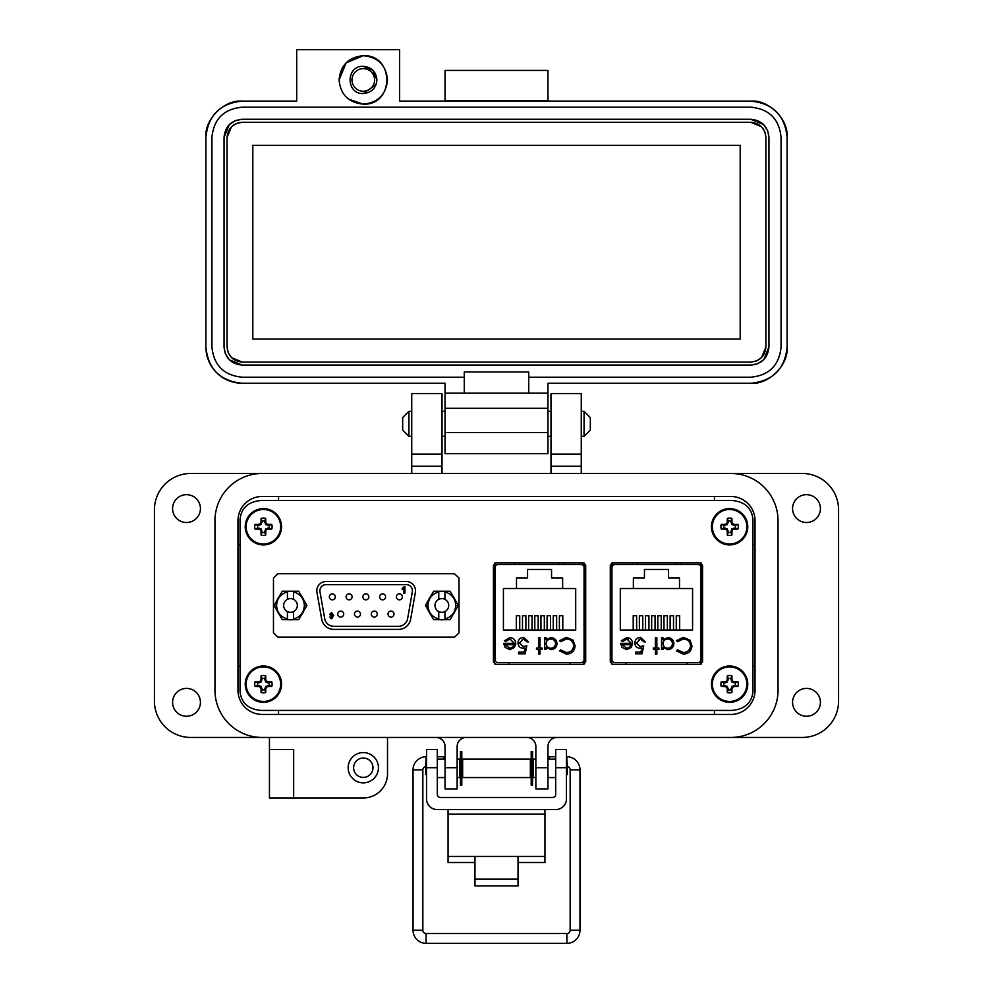 <?xml version="1.0" encoding="UTF-8"?>
<svg xmlns="http://www.w3.org/2000/svg" width="993" height="993" viewBox="0 0 993 993"><rect width="100%" height="100%" fill="white"/><g stroke="black" fill="none" stroke-linecap="round" stroke-linejoin="round"><path stroke-width="1.49" d="M611.452 563.155L611.452 663.982M701.418 663.982L701.418 563.155M752.942 691.575L752.942 519.339C751.713 507.882 744.688 501.602 731.891 500.497L261.109 500.497C248.312 501.602 241.287 507.882 240.058 519.339L240.058 691.575C241.287 703.032 248.312 709.312 261.109 710.417L731.891 710.417C744.688 709.312 751.713 703.032 752.942 691.575L752.942 519.339L752.942 691.575M494.551 563.18L494.551 663.969M584.542 663.982L584.542 563.155M583.512 565.811L583.512 564.508L563.776 564.508L563.776 562.82M515.342 562.82L515.342 564.533L494.551 564.508M583.512 664.317L583.512 661.326M731.891 500.497L261.109 500.497L731.891 500.497M240.058 519.339L240.058 691.575L240.058 519.339M261.109 710.417L731.891 710.417L261.109 710.417M700.388 565.811L700.388 564.508L680.652 564.508L680.652 562.82M632.218 562.82L632.218 564.533L611.452 564.508M700.388 664.317L700.388 661.326M441.848 619.831A14.374 14.374 0 0 1 439.75 619.682A14.374 14.374 0 0 0 443.945 619.682A14.374 14.374 0 0 1 441.848 619.831M430.577 614.382A14.374 14.374 0 0 1 428.479 610.757A14.374 14.374 0 0 0 430.577 614.382M428.479 600.157A14.374 14.374 0 0 1 430.577 596.532A14.374 14.374 0 0 0 428.479 600.157M453.118 596.532A14.374 14.374 0 0 1 455.216 600.157A14.374 14.374 0 0 0 453.118 596.532M455.216 610.757A14.374 14.374 0 0 1 453.118 614.382A14.374 14.374 0 0 0 455.216 610.757M290.477 619.831A14.374 14.374 0 0 1 288.392 619.682A14.374 14.374 0 0 0 292.575 619.682A14.374 14.374 0 0 1 290.477 619.831M279.207 614.382A14.374 14.374 0 0 1 277.121 610.757A14.374 14.374 0 0 0 279.207 614.382M277.121 600.157A14.374 14.374 0 0 1 279.207 596.532A14.374 14.374 0 0 0 277.121 600.157M301.76 596.532A14.374 14.374 0 0 1 303.846 600.157A14.374 14.374 0 0 0 301.76 596.532M303.846 610.757A14.374 14.374 0 0 1 301.76 614.382A14.374 14.374 0 0 0 303.846 610.757M316.953 592.374A9.222 9.222 0 0 1 326.039 581.538L406.286 581.538A9.222 9.222 0 0 1 415.372 592.374L410.643 619.21A12.301 12.301 0 0 1 398.528 629.376L333.797 629.376A12.301 12.301 0 0 1 321.682 619.21L316.953 592.374M319.895 590.773A6.157 6.157 0 0 1 326.039 584.616L406.286 584.616A6.157 6.157 0 0 1 412.343 591.84L407.614 618.676A9.222 9.222 0 0 1 398.528 626.298L333.797 626.298A9.222 9.222 0 0 1 324.711 618.676L319.982 591.84A6.157 6.157 0 0 1 319.895 590.773M335.336 596.843A3.004 3.004 0 0 1 332.332 599.846A3.004 3.004 0 0 1 329.328 596.843A3.004 3.004 0 0 1 332.332 593.851A3.004 3.004 0 0 1 335.336 596.843M343.715 614.071A3.004 3.004 0 0 1 340.711 617.063A3.004 3.004 0 0 1 337.719 614.071A3.004 3.004 0 0 1 340.711 611.067A3.004 3.004 0 0 1 343.715 614.071M352.093 596.843A3.004 3.004 0 0 1 349.089 599.846A3.004 3.004 0 0 1 346.098 596.843A3.004 3.004 0 0 1 349.089 593.851A3.004 3.004 0 0 1 352.093 596.843M368.862 596.843A3.004 3.004 0 0 1 365.858 599.846A3.004 3.004 0 0 1 362.855 596.843A3.004 3.004 0 0 1 365.858 593.851A3.004 3.004 0 0 1 368.862 596.843M385.619 596.843A3.004 3.004 0 0 1 382.615 599.846A3.004 3.004 0 0 1 379.624 596.843A3.004 3.004 0 0 1 382.615 593.851A3.004 3.004 0 0 1 385.619 596.843M402.376 596.843A3.004 3.004 0 0 1 399.385 599.846A3.004 3.004 0 0 1 396.381 596.843A3.004 3.004 0 0 1 399.385 593.851A3.004 3.004 0 0 1 402.376 596.843M360.471 614.071A3.004 3.004 0 0 1 357.48 617.063A3.004 3.004 0 0 1 354.476 614.071A3.004 3.004 0 0 1 357.48 611.067A3.004 3.004 0 0 1 360.471 614.071M377.241 614.071A3.004 3.004 0 0 1 374.237 617.063A3.004 3.004 0 0 1 371.245 614.071A3.004 3.004 0 0 1 374.237 611.067A3.004 3.004 0 0 1 377.241 614.071M393.998 614.071A3.004 3.004 0 0 1 391.006 617.063A3.004 3.004 0 0 1 388.002 614.071A3.004 3.004 0 0 1 391.006 611.067A3.004 3.004 0 0 1 393.998 614.071M329.651 614.406L331.6 612.383L333.71 615.499L331.513 618.689L329.8 617.063L331.674 617.646L332.618 615.859L331.476 616.368L329.651 614.406L331.476 616.368L332.618 615.859L331.674 617.646M402.215 589.643L402.215 588.452L404.933 586.863L404.933 593.082L403.741 593.082L403.741 588.65L402.215 589.643M332.357 618.515L330.992 618.627M402.215 588.452L403.977 586.863M331.625 613.426L332.518 614.444L331.687 615.337L330.843 614.357L331.749 613.438M332.518 614.444L331.687 615.337M438.769 591.915C432.017 593.913 428.417 598.431 427.958 605.457C428.417 612.482 432.017 617.001 438.769 618.999L438.769 611.576A6.839 6.839 0 0 0 444.926 611.576L444.926 618.999C451.678 617.001 455.278 612.482 455.737 605.457C455.278 598.431 451.678 593.913 444.926 591.915L444.926 599.35A6.839 6.839 0 0 0 438.769 599.35L438.769 591.232L433.631 591.232L425.426 605.457L433.631 619.682L438.769 619.682L438.769 618.999M444.926 618.999L444.926 619.682L450.065 619.682L458.269 605.457L450.065 591.232L444.926 591.232L444.926 591.915M438.769 611.576A6.839 6.839 0 0 1 438.769 599.35M444.926 599.35A6.839 6.839 0 0 1 444.926 611.576M444.926 591.232L438.769 591.232M438.769 619.682L444.926 619.682M287.411 591.915C280.659 593.913 277.047 598.431 276.588 605.457C277.047 612.482 280.659 617.001 287.411 618.999L287.411 611.576A6.839 6.839 0 0 0 293.556 611.576L293.556 618.999C300.308 617.001 303.92 612.482 304.379 605.457C303.92 598.431 300.308 593.913 293.556 591.915L293.556 599.35A6.839 6.839 0 0 0 287.411 599.35L287.411 591.232L282.273 591.232L274.056 605.457L282.273 619.682L287.411 619.682L287.411 618.999M293.556 618.999L293.556 619.682L298.694 619.682L306.911 605.457L298.694 591.232L293.556 591.232L293.556 591.915M287.411 611.576A6.839 6.839 0 0 1 287.411 599.35M293.556 599.35A6.839 6.839 0 0 1 293.556 611.576M293.556 591.232L287.411 591.232M287.411 619.682L293.556 619.682M702.572 565.302L700.264 562.82L612.607 562.82L610.298 565.302L610.298 661.835L612.607 664.317L700.264 664.317L702.572 661.835L702.572 565.302M459.014 578.025L454.496 573.731L277.978 573.731L273.46 578.025L273.46 632.889L277.978 637.171L454.496 637.171L459.014 632.889L459.014 578.025M585.696 565.302L583.387 562.82L495.73 562.82L493.422 565.302L493.422 661.835L495.73 664.317L583.387 664.317L585.696 661.835L585.696 565.302M614.965 662.616L697.905 662.616A3.029 3.029 0 0 0 700.934 659.588L700.934 567.562A3.029 3.029 0 0 0 697.905 564.533L614.965 564.533A3.029 3.029 0 0 0 611.936 567.562L611.936 659.588A3.029 3.029 0 0 0 614.965 662.616L625.863 662.616L625.863 664.317M621.978 647.362L620.699 643.303L631.176 643.303L626.906 638.995L622.599 641.453L621.32 640.783L626.72 637.556C630.381 637.866 632.342 639.877 632.615 643.576L631.263 647.486L626.695 649.67L621.978 647.362M656.845 648.032L658.905 648.032L658.905 649.459L656.845 649.459L656.845 654.188L655.405 654.188L655.405 649.459L653.357 649.459L653.357 648.032L655.405 648.032L655.405 637.754L656.845 637.754L656.845 648.032M683.333 637.345L689.936 640.15L691.972 645.86C691.463 651.06 688.583 653.828 683.345 654.188L676.357 650.837L677.611 649.881L683.432 652.55C687.727 652.252 690.098 649.981 690.532 645.748C690.073 641.478 687.677 639.231 683.333 638.995L677.611 641.664L676.357 640.708L683.333 637.345M620.302 588.514L633.373 588.514L633.373 577.914L644.445 577.914L644.445 569.448L668.438 569.448L668.438 577.914L679.51 577.914L679.51 588.514L692.58 588.514L692.58 630.046L620.302 630.046L620.302 588.514M673.899 643.65C673.515 647.337 671.454 649.348 667.743 649.67L663.014 647.299L663.014 649.459L661.574 649.459L661.574 637.754L663.014 637.754L663.014 639.79L667.793 637.556C671.516 637.891 673.552 639.926 673.899 643.65C673.552 639.926 671.516 637.891 667.793 637.556M636.314 643.054L640.175 646.592L643.7 645.773L642.061 653.779L635.483 653.779L635.483 652.14L640.932 652.14L641.801 647.92L639.914 648.23C636.736 647.957 635.048 646.207 634.875 642.992C635.123 639.492 636.985 637.618 640.46 637.345L645.351 641.863L643.911 641.863L640.373 638.995L636.314 643.054M697.905 662.616L687.007 662.616L687.007 664.317M620.749 644.172L620.699 643.303M632.615 643.576L631.263 647.486M623.207 640.622L622.599 641.453M628.246 639.182L626.906 638.995M677.611 641.664L683.333 638.995M690.532 645.748L690.197 643.576M677.611 649.881L683.432 652.55M691.972 645.86C691.463 651.06 688.583 653.828 683.345 654.188M663.014 647.299L667.743 649.67M643.7 645.773L640.175 646.592M640.373 638.995L639.107 639.182M634.875 642.992C635.123 639.492 636.985 637.618 640.46 637.345M626.62 648.23L629.636 647.138L626.62 648.23L622.139 644.742L626.62 648.23M679.51 588.514L633.373 588.514M633.211 630.046L633.211 615.759L636.612 615.759L636.612 630.046M645.524 630.046L645.524 615.759L648.913 615.759L648.913 630.046M676.27 630.046L676.27 615.759L679.671 615.759L679.671 630.046M663.969 630.046L663.969 615.759L667.358 615.759L667.358 630.046M657.825 630.046L657.825 615.759L661.214 615.759L661.214 630.046M670.126 630.046L670.126 615.759L673.515 615.759L673.515 630.046M651.669 630.046L651.669 615.759L655.057 615.759L655.057 630.046M639.368 630.046L639.368 615.759L642.756 615.759L642.756 630.046M636.674 562.82L636.625 564.533L614.965 564.533M697.905 564.533L676.245 564.533L676.196 562.82M663.014 643.588C663.274 640.746 664.851 639.207 667.743 638.995C670.573 639.256 672.149 640.795 672.46 643.625C672.149 646.468 670.573 647.995 667.73 648.23C664.838 648.007 663.274 646.455 663.014 643.588C663.274 640.746 664.851 639.207 667.743 638.995M622.139 644.742L631.027 644.742L629.636 647.138M498.089 662.616L581.029 662.616A3.029 3.029 0 0 0 584.058 659.588L584.058 567.562A3.029 3.029 0 0 0 581.029 564.533L498.089 564.533A3.029 3.029 0 0 0 495.06 567.562L495.06 659.588A3.029 3.029 0 0 0 498.089 662.616L508.987 662.616L508.987 664.317M505.102 647.362L503.823 643.303L514.3 643.303L510.03 638.995L505.722 641.453L504.444 640.783L509.843 637.556C513.505 637.866 515.466 639.877 515.739 643.576L514.386 647.486L509.819 649.67L505.102 647.362M539.969 648.032L542.029 648.032L542.029 649.472L539.969 649.472L539.969 654.188L538.529 654.188L538.529 649.472L536.481 649.472L536.481 648.032L538.529 648.032L538.529 637.754L539.969 637.754L539.969 648.032M566.457 637.345L573.06 640.15L575.096 645.86C574.587 651.06 571.707 653.828 566.469 654.188L559.481 650.837L560.735 649.881L566.556 652.55C570.851 652.252 573.222 649.981 573.656 645.748C573.197 641.478 570.801 639.231 566.457 638.995L560.735 641.664L559.481 640.708L566.457 637.345M503.426 588.514L516.497 588.514L516.497 577.914L527.568 577.914L527.568 569.448L551.549 569.448L551.549 577.914L562.634 577.914L562.634 588.514L575.704 588.514L575.704 630.046L503.426 630.046L503.426 588.514M557.011 643.65C556.639 647.337 554.578 649.348 550.867 649.67L546.138 647.299L546.138 649.472L544.698 649.472L544.698 637.754L546.138 637.754L546.138 639.79L550.916 637.556C554.64 637.903 556.663 639.926 557.011 643.65C556.663 639.926 554.64 637.903 550.916 637.556M519.438 643.054L523.299 646.592L526.824 645.773L525.185 653.779L518.607 653.779L518.607 652.14L524.056 652.14L524.925 647.92L523.038 648.23C519.86 647.957 518.172 646.207 517.998 642.992C518.247 639.492 520.109 637.618 523.584 637.345L528.475 641.863L527.035 641.863L523.497 638.995L519.438 643.054M581.029 662.616L570.131 662.616L570.131 664.317M503.873 644.172L503.823 643.303M515.739 643.576L515.69 644.42M506.331 640.622L505.722 641.453M514.3 643.303L510.03 638.995M560.735 641.664L566.457 638.995C570.801 639.231 573.197 641.478 573.656 645.748M560.735 649.881L566.556 652.55M575.096 645.86C574.587 651.06 571.707 653.828 566.469 654.188M546.138 647.299L550.867 649.67M526.824 645.773L523.299 646.592M525.396 639.492L522.231 639.182M517.998 642.992C518.247 639.492 520.109 637.618 523.584 637.345M509.744 648.23L512.76 647.138L509.744 648.23L505.263 644.742L509.744 648.23M562.634 588.514L516.497 588.514M516.335 630.046L516.335 615.759L519.724 615.759L519.724 630.046M528.636 630.046L528.636 615.759L532.037 615.759L532.037 630.046M559.394 630.046L559.394 615.759L562.795 615.759L562.795 630.046M547.093 630.046L547.093 615.759L550.482 615.759L550.482 630.046M540.949 630.046L540.949 615.759L544.338 615.759L544.338 630.046M553.25 630.046L553.25 615.759L556.639 615.759L556.639 630.046M534.793 630.046L534.793 615.759L538.181 615.759L538.181 630.046M522.492 630.046L522.492 615.759L525.88 615.759L525.88 630.046M519.798 562.82L519.749 564.533L498.089 564.533M581.029 564.533L559.369 564.533L559.32 562.82M505.263 644.742L514.151 644.742L512.76 647.138M550.854 648.23C547.962 648.007 546.386 646.455 546.138 643.588C546.398 640.746 547.975 639.207 550.867 638.995C553.697 639.256 555.273 640.795 555.583 643.625C555.273 646.468 553.697 647.995 550.854 648.23M214.96 520.692L214.96 690.222A47.23 47.23 0 0 0 262.189 737.451L730.811 737.451A47.23 47.23 0 0 0 778.04 690.222L778.04 520.692A47.23 47.23 0 0 0 730.811 473.462L262.189 473.462A47.23 47.23 0 0 0 214.96 520.692L214.96 690.222M755.028 690.222A24.217 24.217 0 0 1 730.811 714.439L262.189 714.439A24.217 24.217 0 0 1 237.972 690.222L237.972 520.692A24.217 24.217 0 0 1 262.189 496.475L730.811 496.475A24.217 24.217 0 0 1 755.028 520.692L755.028 690.222M518.036 862.507L544.946 862.507L544.946 809.58M448.054 809.58L448.054 862.507L474.964 862.507M544.946 856.462L518.036 856.462L518.036 885.942L474.964 885.942L474.964 856.462L448.054 856.462M437.292 767.713L426.531 767.713L426.531 749.566L437.292 749.566L437.292 794.4A3.078 3.078 0 0 0 440.371 797.466L552.629 797.466A3.078 3.078 0 0 0 555.708 794.4L555.708 749.566L566.469 749.566L566.469 767.713L555.708 767.713M426.531 767.713L426.531 798.806A10.762 10.762 0 0 0 437.292 809.58L555.708 809.58A10.762 10.762 0 0 0 566.469 798.806L566.469 767.713M462.651 759.099L462.651 777.556L530.349 777.556L530.349 759.099L462.651 759.099M530.349 774.478L531.205 774.478M532.558 774.478L533.427 774.478M530.349 762.165L531.205 762.165M532.558 762.165L533.427 762.165M459.573 774.478L460.442 774.478M461.795 774.478L462.651 774.478M459.573 762.165L460.442 762.165M461.795 762.165L462.651 762.165M535.86 777.556L533.427 777.556L533.427 759.099L535.86 759.099M547.962 777.556L555.708 777.556M547.962 759.099L555.708 759.099M437.292 777.556L445.038 777.556M457.14 777.556L459.573 777.556L459.573 759.099L457.14 759.099M437.292 759.099L445.038 759.099M566.469 775.272L567.264 774.478L567.264 762.165L566.469 761.37M426.531 761.37L425.736 762.165L425.736 774.478L426.531 775.272M460.442 751.44L460.442 785.202L461.795 785.202L461.795 751.44L460.442 751.44M531.205 751.44L531.205 785.202L532.558 785.202L532.558 751.44L531.205 751.44M425.736 766.596A3.277 3.277 0 0 0 422.844 769.848L422.844 930.255L413.026 930.255A13.095 13.095 0 0 0 426.121 943.35L566.879 943.35A13.095 13.095 0 0 0 579.974 930.255L579.974 769.848A13.095 13.095 0 0 0 566.879 756.753L566.469 756.753M422.844 930.255A3.277 3.277 0 0 0 426.121 933.532L566.879 933.532A3.277 3.277 0 0 0 570.156 930.255L570.156 769.848A3.277 3.277 0 0 0 567.264 766.596M555.708 756.753L548.881 756.753L549.079 759.099L548.881 756.753L547.962 756.914M533.427 759.484L532.558 759.633M531.205 759.868L530.349 760.017M426.531 756.753L426.121 756.753A13.095 13.095 0 0 0 413.026 769.848L413.026 930.255M443.921 759.099L444.119 756.753L437.292 756.753M462.651 760.017L461.795 759.868M460.442 759.633L459.573 759.484M445.038 756.914L444.119 756.753M408.93 436.324L402.674 430.081L402.674 417.569L408.93 411.313L408.93 436.324L411.735 436.324M442.009 436.324L445.038 436.324M547.962 436.324L550.991 436.324M581.265 436.324L584.07 436.324L584.07 411.313L581.265 411.313M408.93 411.313L411.735 411.313M442.009 411.313L445.038 411.313M547.962 411.313L550.991 411.313M584.07 436.324L590.326 430.081L590.326 417.569L584.07 411.313M200.437 702.324A13.927 13.927 0 0 1 186.51 716.251A13.927 13.927 0 0 1 172.583 702.324A13.927 13.927 0 0 1 186.51 688.41A13.927 13.927 0 0 1 200.437 702.324M200.437 508.59A13.927 13.927 0 0 1 186.51 522.504A13.927 13.927 0 0 1 172.583 508.59A13.927 13.927 0 0 1 186.51 494.663A13.927 13.927 0 0 1 200.437 508.59M820.417 508.59A13.927 13.927 0 0 1 806.49 522.504A13.927 13.927 0 0 1 792.563 508.59A13.927 13.927 0 0 1 806.49 494.663A13.927 13.927 0 0 1 820.417 508.59M820.417 702.324A13.927 13.927 0 0 1 806.49 716.251A13.927 13.927 0 0 1 792.563 702.324A13.927 13.927 0 0 1 806.49 688.41A13.927 13.927 0 0 1 820.417 702.324M378.432 767.713A15.131 15.131 0 0 1 363.301 782.856A15.131 15.131 0 0 1 348.158 767.713A15.131 15.131 0 0 1 363.301 752.582A15.131 15.131 0 0 1 378.432 767.713M363.301 777.407A9.682 9.682 0 0 1 353.607 767.713A9.682 9.682 0 0 1 363.301 758.031A9.682 9.682 0 0 1 372.983 767.713A9.682 9.682 0 0 1 363.301 777.407M269.451 749.554L293.667 749.554L293.667 797.987L269.451 797.987L269.451 737.451L190.743 737.451A36.331 36.331 0 0 1 154.424 701.12L154.424 509.794A36.331 36.331 0 0 1 190.743 473.462L411.735 473.462L411.735 393.551L442.009 393.551L442.009 466.201L411.735 466.201M581.265 454.099L550.991 454.099L550.991 393.551L581.265 393.551L581.265 473.462L802.257 473.462A36.331 36.331 0 0 1 838.576 509.794L838.576 701.12A36.331 36.331 0 0 1 802.257 737.451L557.048 737.451A9.086 9.086 0 0 0 547.962 746.525L547.962 788.914L535.86 788.914L535.86 767.713L547.962 767.713M293.667 797.987L363.301 797.987A24.217 24.217 0 0 0 387.518 773.77L387.518 737.451M435.952 737.451A9.086 9.086 0 0 1 445.038 746.525L445.038 767.713L457.14 767.713L457.14 746.525A9.086 9.086 0 0 1 466.226 737.451M526.774 737.451A9.086 9.086 0 0 1 535.86 746.525L535.86 767.713M778.04 690.222L778.04 520.692M550.991 454.099L550.991 473.462M442.009 473.462L442.009 466.201M457.14 767.713L457.14 788.914L445.038 788.914L445.038 767.713M442.009 454.099L411.735 454.099M262.189 714.439A24.217 24.217 0 0 1 237.972 690.222M240.058 544.909L237.972 544.909M237.972 666.005L240.058 666.005M278.536 714.439L278.536 710.417M278.536 500.497L278.536 496.475M714.463 714.439L714.463 710.417M755.028 666.005L752.942 666.005M755.028 544.909L752.942 544.909M714.463 496.475L714.463 500.497M387.518 79.924C386.078 65.215 378.01 57.135 363.301 55.707C394.544 54.205 394.544 105.643 363.301 104.141C378.01 102.701 386.078 94.633 387.518 79.924M363.301 66.295C345.725 65.464 345.725 94.385 363.301 93.541C371.568 92.734 376.111 88.191 376.918 79.924C376.111 71.645 371.568 67.102 363.301 66.295L372.934 70.292L376.918 79.924M547.962 101.112L547.962 70.429L445.038 70.429L445.038 101.112M750.795 101.112C768.768 99.486 788.74 119.47 787.114 137.444C784.966 115.374 772.852 103.272 750.795 101.112L399.633 101.112L399.633 49.65L296.696 49.65L296.696 101.112L242.205 101.112C220.148 103.272 208.033 115.374 205.886 137.444C204.26 119.47 224.232 99.486 242.205 101.112M445.038 100.703L547.962 100.703M363.301 55.707L346.172 62.795L339.085 79.924C340.512 65.215 348.593 57.135 363.301 55.707M348.543 99.126L363.301 104.141C348.593 102.701 340.512 94.633 339.085 79.924M205.886 346.929L205.886 137.444L205.886 346.929C208.033 368.986 220.148 381.101 242.205 383.261A36.331 36.331 0 0 1 205.886 346.929M787.114 346.929C788.74 364.903 768.768 384.874 750.795 383.261C772.852 381.101 784.966 368.986 787.114 346.929L787.114 137.444L787.114 346.929C784.966 368.986 772.852 381.101 750.795 383.261L547.962 383.261L547.962 393.141L528.735 393.141L528.735 377.203L750.795 377.203C769.178 375.404 779.269 365.312 781.069 346.929L781.069 137.444C779.269 119.048 769.178 108.969 750.795 107.17L242.205 107.17C223.822 108.969 213.731 119.048 211.931 137.444L211.931 346.929C213.731 365.312 223.822 375.404 242.205 377.203L464.265 377.203L464.265 393.141L445.038 393.141L445.038 383.261L242.205 383.261M547.962 393.141L547.962 453.689L445.038 453.689L445.038 408.272L547.962 408.272M750.795 383.261L547.962 383.261M445.038 393.141L445.038 408.272M528.735 393.141L464.265 393.141M464.265 377.203L464.265 371.953L528.735 371.953L528.735 377.203M242.205 107.17L750.795 107.17M235.465 120.575L242.205 119.272L750.795 119.272L763.543 124.51M763.629 124.597L767.564 130.48M767.663 130.704L768.954 137.444L768.954 346.929L763.729 359.677M763.629 359.776L757.758 363.699M757.535 363.798L750.795 365.089L242.205 365.089L229.457 359.863M229.371 359.776L225.436 353.893M225.337 353.669L224.046 346.929L224.046 137.444L229.271 124.684M229.371 124.597L235.242 120.662M376.136 84.479L363.301 93.541M224.046 137.444C225.126 126.409 231.183 120.352 242.205 119.272M242.205 365.089C231.183 364.009 225.126 357.964 224.046 346.929M768.954 346.929C767.874 357.964 761.817 364.009 750.795 365.089M750.795 119.272C761.817 120.352 767.874 126.409 768.954 137.444M765.926 137.444L765.926 346.929C764.982 356.077 759.93 361.117 750.795 362.06L242.205 362.06C233.07 361.117 228.018 356.077 227.074 346.929L227.074 137.444C228.018 128.296 233.07 123.256 242.205 122.3L750.795 122.3C759.93 123.244 764.982 128.296 765.926 137.444L764.846 131.833M765.926 346.929L761.581 357.542M761.494 357.629L756.604 360.906M756.405 360.98L750.795 362.06M750.795 122.3L761.408 126.645M761.494 126.744L764.771 131.622M227.074 137.444L231.419 126.831M231.506 126.744L236.396 123.467M236.595 123.38L242.205 122.3M242.205 362.06L231.592 357.716M231.506 357.629L228.229 352.738M228.154 352.54L227.074 346.929M252.805 145.313L740.195 145.313L740.195 339.06L252.805 339.06L252.805 145.313M363.301 68.604A11.32 11.32 0 0 1 374.609 79.924A11.32 11.32 0 0 1 363.301 91.232A11.32 11.32 0 0 1 351.981 79.924A11.32 11.32 0 0 1 363.301 68.604M730.947 689.775L731.816 686.386L735.217 685.505A5.772 5.772 0 0 0 735.217 682.824L731.816 681.955L730.947 678.554A5.772 5.772 0 0 0 728.254 678.554L727.385 681.955L723.984 682.824A5.772 5.772 0 0 0 723.984 685.505L727.385 686.386L728.254 689.775A5.772 5.772 0 0 0 730.947 689.775L731.891 692.543A26.339 2.296 -90 0 0 731.978 688.695A26.29 2.296 -67.5 0 0 732.623 687.181A26.29 2.296 -22.5 0 0 734.137 686.548A26.339 2.296 0 0 0 737.973 686.461A8.689 8.689 0 0 0 737.973 681.868A26.339 2.296 180 0 0 734.137 681.794A26.29 2.296 -157.5 0 0 732.623 681.148A26.29 2.296 -112.5 0 0 731.978 679.634A26.339 2.296 -90 0 0 731.891 675.786A8.689 8.689 0 0 0 727.31 675.786A26.339 2.296 90 0 0 727.224 679.634A26.29 2.296 112.5 0 0 726.578 681.148A26.29 2.296 157.5 0 0 725.064 681.794A26.339 2.296 180 0 0 721.216 681.868A8.689 8.689 0 0 0 721.216 686.461A26.339 2.296 0 0 0 725.064 686.548A26.29 2.296 22.5 0 0 726.578 687.181A26.29 2.296 67.5 0 0 727.224 688.695A26.339 2.296 90 0 0 727.31 692.543A8.689 8.689 0 0 0 731.891 692.543M735.217 682.824L737.973 681.868M747.766 684.165A18.159 18.159 0 0 0 729.594 666.005A18.159 18.159 0 0 0 711.435 684.165A18.159 18.159 0 0 0 729.594 702.324A18.159 18.159 0 0 0 747.766 684.165M729.594 701.43A17.266 17.266 0 0 0 746.86 684.165A17.266 17.266 0 0 0 729.594 666.899A17.266 17.266 0 0 0 712.341 684.165A17.266 17.266 0 0 0 729.594 701.43M730.947 678.554L731.891 675.786M728.254 678.554L727.31 675.786M730.947 679.845L731.978 679.634M731.816 681.955L732.623 681.148M733.926 682.824L734.137 681.794M735.217 685.505L737.973 686.461M733.926 685.505L734.137 686.548M731.816 686.386L732.623 687.181M730.947 688.497L731.978 688.695M728.254 689.775L727.31 692.543M728.254 688.497L727.224 688.695M727.385 686.386L726.578 687.181M725.275 685.505L725.064 686.548M723.984 685.505L721.216 686.461M723.984 682.824L721.216 681.868M725.275 682.824L725.064 681.794M727.385 681.955L726.578 681.148M728.254 679.845L727.224 679.634M264.746 689.775L265.615 686.386L269.016 685.505A5.772 5.772 0 0 0 269.016 682.824L265.615 681.955L264.746 678.554A5.772 5.772 0 0 0 262.053 678.554L261.184 681.955L257.783 682.824A5.772 5.772 0 0 0 257.783 685.505L261.184 686.386L262.053 689.775A5.772 5.772 0 0 0 264.746 689.775L265.69 692.543A26.339 2.296 -90 0 0 265.776 688.695A26.29 2.296 -67.5 0 0 266.422 687.181A26.29 2.296 -22.5 0 0 267.936 686.548A26.339 2.296 0 0 0 271.784 686.461A8.689 8.689 0 0 0 271.784 681.868A26.339 2.296 180 0 0 267.936 681.794A26.29 2.296 -157.5 0 0 266.422 681.148A26.29 2.296 -112.5 0 0 265.776 679.634A26.339 2.296 -90 0 0 265.69 675.786A8.689 8.689 0 0 0 261.109 675.786A26.339 2.296 90 0 0 261.022 679.634A26.29 2.296 112.5 0 0 260.377 681.148A26.29 2.296 157.5 0 0 258.863 681.794A26.339 2.296 180 0 0 255.027 681.868A8.689 8.689 0 0 0 255.027 686.461A26.339 2.296 0 0 0 258.863 686.548A26.29 2.296 22.5 0 0 260.377 687.181A26.29 2.296 67.5 0 0 261.022 688.695A26.339 2.296 90 0 0 261.109 692.543A8.689 8.689 0 0 0 265.69 692.543M269.016 682.824L271.784 681.868M281.565 684.165A18.159 18.159 0 0 0 263.406 666.005A18.159 18.159 0 0 0 245.234 684.165A18.159 18.159 0 0 0 263.406 702.324A18.159 18.159 0 0 0 281.565 684.165M263.406 701.43A17.266 17.266 0 0 0 280.659 684.165A17.266 17.266 0 0 0 263.406 666.899A17.266 17.266 0 0 0 246.14 684.165A17.266 17.266 0 0 0 263.406 701.43M264.746 678.554L265.69 675.786M262.053 678.554L261.109 675.786M264.746 679.845L265.776 679.634M265.615 681.955L266.422 681.148M267.725 682.824L267.936 681.794M269.016 685.505L271.784 686.461M267.725 685.505L267.936 686.548M265.615 686.386L266.422 687.181M264.746 688.497L265.776 688.695M262.053 689.775L261.109 692.543M262.053 688.497L261.022 688.695M261.184 686.386L260.377 687.181M259.074 685.505L258.863 686.548M257.783 685.505L255.027 686.461M257.783 682.824L255.027 681.868M259.074 682.824L258.863 681.794M261.184 681.955L260.377 681.148M262.053 679.845L261.022 679.634M730.947 532.36L731.816 528.959L735.217 528.09A5.772 5.772 0 0 0 735.217 525.409L731.816 524.527L730.947 521.139A5.772 5.772 0 0 0 728.254 521.139L727.385 524.527L723.984 525.409A5.772 5.772 0 0 0 723.984 528.09L727.385 528.959L728.254 532.36A5.772 5.772 0 0 0 730.947 532.36L731.891 535.128A26.339 2.296 -90 0 0 731.978 531.28A26.29 2.296 -67.5 0 0 732.623 529.765A26.29 2.296 -22.5 0 0 734.137 529.12A26.339 2.296 0 0 0 737.973 529.046A8.689 8.689 0 0 0 737.973 524.453A26.339 2.296 180 0 0 734.137 524.366A26.29 2.296 -157.5 0 0 732.623 523.733A26.29 2.296 -112.5 0 0 731.978 522.219A26.339 2.296 -90 0 0 731.891 518.371A8.689 8.689 0 0 0 727.31 518.371A26.339 2.296 90 0 0 727.224 522.219A26.29 2.296 112.5 0 0 726.578 523.733A26.29 2.296 157.5 0 0 725.064 524.366A26.339 2.296 180 0 0 721.216 524.453A8.689 8.689 0 0 0 721.216 529.046A26.339 2.296 0 0 0 725.064 529.12A26.29 2.296 22.5 0 0 726.578 529.765A26.29 2.296 67.5 0 0 727.224 531.28A26.339 2.296 90 0 0 727.31 535.128A8.689 8.689 0 0 0 731.891 535.128M735.217 525.409L737.973 524.453M747.766 526.749A18.159 18.159 0 0 0 729.594 508.59A18.159 18.159 0 0 0 711.435 526.749A18.159 18.159 0 0 0 729.594 544.909A18.159 18.159 0 0 0 747.766 526.749M729.594 544.015A17.266 17.266 0 0 0 746.86 526.749A17.266 17.266 0 0 0 729.594 509.483A17.266 17.266 0 0 0 712.341 526.749A17.266 17.266 0 0 0 729.594 544.015M730.947 521.139L731.891 518.371M728.254 521.139L727.31 518.371M730.947 522.417L731.978 522.219M731.816 524.527L732.623 523.733M733.926 525.409L734.137 524.366M735.217 528.09L737.973 529.046M733.926 528.09L734.137 529.12M731.816 528.959L732.623 529.765M730.947 531.069L731.978 531.28M728.254 532.36L727.31 535.128M728.254 531.069L727.224 531.28M727.385 528.959L726.578 529.765M725.275 528.09L725.064 529.12M723.984 528.09L721.216 529.046M723.984 525.409L721.216 524.453M725.275 525.409L725.064 524.366M727.385 524.527L726.578 523.733M728.254 522.417L727.224 522.219M264.746 532.36L265.615 528.959L269.016 528.09A5.772 5.772 0 0 0 269.016 525.409L265.615 524.527L264.746 521.139A5.772 5.772 0 0 0 262.053 521.139L261.184 524.527L257.783 525.409A5.772 5.772 0 0 0 257.783 528.09L261.184 528.959L262.053 532.36A5.772 5.772 0 0 0 264.746 532.36L265.69 535.128A26.339 2.296 -90 0 0 265.776 531.28A26.29 2.296 -67.5 0 0 266.422 529.765A26.29 2.296 -22.5 0 0 267.936 529.12A26.339 2.296 0 0 0 271.784 529.046A8.689 8.689 0 0 0 271.784 524.453A26.339 2.296 180 0 0 267.936 524.366A26.29 2.296 -157.5 0 0 266.422 523.733A26.29 2.296 -112.5 0 0 265.776 522.219A26.339 2.296 -90 0 0 265.69 518.371A8.689 8.689 0 0 0 261.109 518.371A26.339 2.296 90 0 0 261.022 522.219A26.29 2.296 112.5 0 0 260.377 523.733A26.29 2.296 157.5 0 0 258.863 524.366A26.339 2.296 180 0 0 255.027 524.453A8.689 8.689 0 0 0 255.027 529.046A26.339 2.296 0 0 0 258.863 529.12A26.29 2.296 22.5 0 0 260.377 529.765A26.29 2.296 67.5 0 0 261.022 531.28A26.339 2.296 90 0 0 261.109 535.128A8.689 8.689 0 0 0 265.69 535.128M269.016 525.409L271.784 524.453M281.565 526.749A18.159 18.159 0 0 0 263.406 508.59A18.159 18.159 0 0 0 245.234 526.749A18.159 18.159 0 0 0 263.406 544.909A18.159 18.159 0 0 0 281.565 526.749M263.406 544.015A17.266 17.266 0 0 0 280.659 526.749A17.266 17.266 0 0 0 263.406 509.483A17.266 17.266 0 0 0 246.14 526.749A17.266 17.266 0 0 0 263.406 544.015M264.746 521.139L265.69 518.371M262.053 521.139L261.109 518.371M264.746 522.417L265.776 522.219M265.615 524.527L266.422 523.733M267.725 525.409L267.936 524.366M269.016 528.09L271.784 529.046M267.725 528.09L267.936 529.12M265.615 528.959L266.422 529.765M264.746 531.069L265.776 531.28M262.053 532.36L261.109 535.128M262.053 531.069L261.022 531.28M261.184 528.959L260.377 529.765M259.074 528.09L258.863 529.12M257.783 528.09L255.027 529.046M257.783 525.409L255.027 524.453M259.074 525.409L258.863 524.366M261.184 524.527L260.377 523.733M262.053 522.417L261.022 522.219M427.958 605.457L425.426 605.457M458.269 605.457L455.737 605.457M276.588 605.457L274.056 605.457M306.911 605.457L304.379 605.457M474.964 856.462L518.036 856.462M544.946 814.111L448.054 814.111M474.964 879.09L518.036 879.09M570.156 930.255L579.974 930.255M579.974 769.848L570.156 769.848M566.879 756.753L566.879 761.78M426.121 933.532L426.121 943.35M566.879 933.532L566.879 943.35M422.844 769.848L413.026 769.848M426.121 761.78L426.121 756.753M581.265 466.201L550.991 466.201M547.962 432.501L445.038 432.501M729.594 666.005A18.159 18.159 0 0 0 711.435 684.165A18.159 18.159 0 0 0 729.594 702.324M263.406 666.005A18.159 18.159 0 0 0 245.234 684.165A18.159 18.159 0 0 0 263.406 702.324M729.594 508.59A18.159 18.159 0 0 0 711.435 526.749A18.159 18.159 0 0 0 729.594 544.909M263.406 508.59A18.159 18.159 0 0 0 245.234 526.749A18.159 18.159 0 0 0 263.406 544.909"/></g></svg>
